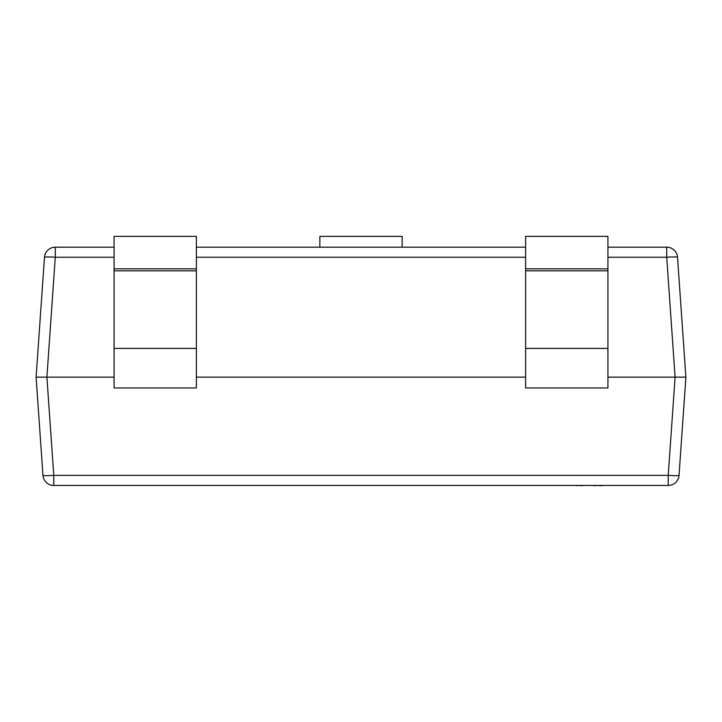 <?xml version="1.0" encoding="UTF-8"?>
<svg xmlns="http://www.w3.org/2000/svg" width="722" height="722" viewBox="0 0 722 722"><rect width="100%" height="100%" fill="white"/><g stroke="black" fill="none" stroke-linecap="round" stroke-linejoin="round"><path stroke-width="1.08" d="M114.076 377.137L46.903 377.137L53.771 475.365A10.83 0.758 176 0 1 42.968 475.365L36.1 377.137L44.484 257.249A10.83 10.83 0 0 1 55.287 247.177L114.076 247.177M196.384 247.177L525.616 247.177M607.924 247.177L666.713 247.177L666.713 257.249L607.924 257.249M677.516 257.249A10.83 10.83 0 0 0 666.713 247.177A10.83 10.83 0 0 1 677.516 257.249A10.83 0.758 176 0 0 666.713 257.249L675.097 377.137L685.9 377.137L677.516 257.249L685.9 377.137L679.032 475.365A10.83 0.758 4 0 1 668.229 475.365L668.229 485.437L53.771 485.437L53.771 475.365L668.229 475.365L675.097 377.137L607.924 377.137M525.616 377.137L196.384 377.137M402.154 247.177L402.154 236.347L319.846 236.347L319.846 247.177M607.924 268.837L525.616 268.837L525.616 236.347L607.924 236.347L607.924 270.813L525.616 270.813L525.616 268.837M607.924 270.813L607.924 387.967L525.616 387.967L525.616 270.813M196.384 268.837L114.076 268.837L114.076 236.347L196.384 236.347L196.384 270.813L114.076 270.813L114.076 268.837M196.384 270.813L196.384 387.967L114.076 387.967L114.076 270.813M36.1 377.137L46.903 377.137L55.287 257.249A10.83 0.758 4 0 0 44.484 257.249A10.83 10.83 0 0 1 55.287 247.177L55.287 257.249L114.076 257.249M668.229 485.437A10.83 10.83 0 0 0 679.032 475.365A10.83 10.83 0 0 1 668.229 485.437A10.83 10.83 0 0 0 679.032 475.365M42.968 475.365A10.83 10.83 0 0 0 53.771 485.437A10.83 10.83 0 0 1 42.968 475.365M582.464 485.653L577.203 485.437M577.203 485.653L575.497 485.437M583.006 485.437L592.897 485.437M632.463 485.437L602.653 485.437M602.356 485.653L595.551 485.437M594.025 485.653L595.09 485.437M595.551 485.653L595.09 485.653M645.08 485.437L633.194 485.437M564.676 485.437L504.723 485.437M525.616 257.249L196.384 257.249M607.924 348.419L525.616 348.419M196.384 348.419L114.076 348.419"/></g></svg>
